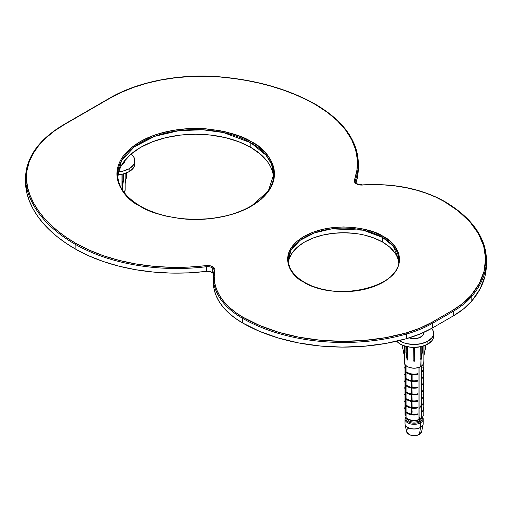 <?xml version="1.0" encoding="UTF-8"?>
<svg xmlns="http://www.w3.org/2000/svg" width="512" height="512" viewBox="0 0 512 512"><rect width="100%" height="100%" fill="white"/><g stroke="black" fill="none" stroke-linecap="round" stroke-linejoin="round"><path stroke-width="0.77" d="M117.683 179.264L117.683 174.624L121.619 160.493L134.266 146.867L154.63 136.333L178.995 130.637L202.906 129.786L223.322 132.518L250.829 142.784L250.829 147.424L250.829 142.784A77.997 45.03 180 0 1 273.67 174.624C274.176 192.781 252.589 210.65 222.054 216.672C194.272 222.611 161.005 218.291 140.358 206.093C125.504 197.222 117.946 186.733 117.683 174.624A77.997 45.03 180 0 1 165.83 133.024A77.997 45.03 180 0 1 250.829 142.784A0.813 0.467 -60 0 1 251.405 141.786C242.458 135.77 227.603 131.475 206.822 128.922C186.304 126.944 158.65 130.739 139.955 141.786C99.469 166.042 121.414 198.016 139.955 206.131L130.15 199.238L122.867 191.373L120.262 187.168L118.387 182.835L117.248 178.419L116.87 173.958L117.248 169.498L118.387 165.082L120.262 160.755L122.867 156.55L130.15 148.685L139.955 141.786L151.898 136.128L158.528 133.837L172.8 130.419L187.955 128.678L203.405 128.678L218.554 130.419L225.837 131.923L239.462 136.128L251.405 141.786L256.595 145.094L265.178 152.512L268.486 156.55L271.091 160.755L272.973 165.082L274.106 169.498L274.483 173.958L274.106 178.419L272.973 182.835L271.091 187.168L268.486 191.373L261.203 199.238L251.405 206.131L245.67 209.133L232.826 214.086L225.837 215.994L211.053 218.586L195.68 219.456L180.301 218.586L165.517 215.994L158.528 214.086L145.683 209.133L139.955 206.131A0.813 0.467 -60 0 1 140.358 206.093A0.813 0.467 120 0 0 139.955 206.131C148.896 212.154 163.757 216.442 184.531 219.002C205.05 220.973 232.704 217.184 251.405 206.131C291.885 181.882 269.939 149.907 251.405 141.786A0.813 0.467 120 0 0 250.829 142.784L266.054 155.219L271.501 164.07L273.67 174.624L268.269 191.091L251.117 206.298M355.072 181.53A6.502 3.75 180 0 1 355.213 180.736A0.813 0.646 -159.9 0 0 354.413 179.981A7.309 4.224 0 0 0 356.397 183.834A0.813 0.467 -60 0 1 356.806 183.795A0.813 0.467 120 0 0 356.397 183.834L354.56 182.048L354.266 181.018L356.986 169.856L357.37 159.635L355.558 149.459L351.571 139.494L345.485 129.888L337.382 120.794L327.392 112.352L315.667 104.685L305.696 99.366L295.021 94.534L283.706 90.202L271.834 86.406L259.469 83.174L246.701 80.525L233.606 78.47L220.269 77.024L205.306 76.269L190.285 76.518L175.424 77.779L160.915 80.019L146.957 83.226L133.734 87.341L121.427 92.314L110.208 98.08L64.25 124.614L54.259 131.091L45.645 138.195L38.515 145.83L32.973 153.888L29.082 162.266L26.906 170.848L26.464 179.52L27.776 188.154L30.278 195.859L33.837 203.418L38.432 210.79L44.032 217.926L50.605 224.787L58.106 231.315L66.483 237.478L75.686 243.238L88.966 250.003L103.597 255.776L119.347 260.448L135.981 263.968L153.242 266.266L170.861 267.315L188.576 267.091L207.821 265.517L211.136 266.042L213.67 267.379L214.867 269.235L214.182 276.666L214.752 283.098L216.576 289.459L219.629 295.654L223.872 301.613L229.254 307.258L235.699 312.518L243.13 317.318L259.846 325.581L278.573 332.25L298.854 337.171L320.211 340.224L342.131 341.331L364.083 340.48L385.542 337.677L405.99 332.992L419.693 328.275L431.859 322.323L452.653 310.317L462.963 303.29L471.13 295.386L479.238 283.578L484.096 271.187L485.581 258.515L483.654 245.862L478.368 233.53L469.85 221.818L458.298 211.008L443.987 201.357L435.667 197.069L426.554 193.344L416.781 190.24L406.458 187.789L395.725 186.022L384.717 184.973L373.568 184.64L360.787 185.043L356.397 183.834A7.309 4.224 0 0 0 362.432 185.043L362.432 185.043A98.848 57.069 180 0 1 443.987 201.357A0.813 0.467 -60 0 1 444.397 201.318A0.813 0.467 -60 0 1 444.563 201.69A142.842 82.47 180 0 1 486.4 260A142.842 82.47 180 0 1 471.859 296.256A97.491 56.288 180 0 1 453.229 311.315L453.229 315.955L463.622 308.87L471.859 300.896L480.019 289.024L484.902 276.563L486.4 264.589M364.704 235.181L374.253 238.125L382.624 242.093L382.624 237.446A0.813 0.467 -60 0 1 383.2 236.454C373.197 228.838 333.798 219.827 303.923 236.454C275.123 253.702 290.733 276.448 303.923 282.227C313.92 289.837 353.318 298.854 383.2 282.227C412 264.973 396.384 242.227 383.2 236.454A0.813 0.467 120 0 0 382.624 237.446L393.414 246.259L398.803 260C401.645 286.688 336.006 302.688 304.326 282.182A0.813 0.467 120 0 0 303.923 282.227L296.947 277.318L291.77 271.725L288.576 265.651L287.501 259.341L288.576 253.024L291.77 246.957L296.947 241.357L303.923 236.454L312.416 232.429L322.106 229.44L332.621 227.597L343.558 226.976L354.496 227.597L365.011 229.44L374.707 232.429L383.2 236.454L390.17 241.357L395.354 246.957L398.541 253.024L399.616 259.341L398.541 265.651L395.354 271.725L390.17 277.318L383.2 282.227L374.707 286.253L365.011 289.242L354.496 291.085L343.558 291.706L332.621 291.085L322.106 289.242L312.416 286.253L303.923 282.227A0.813 0.467 -60 0 1 304.326 282.182C293.824 275.898 288.486 268.506 288.314 260A55.245 31.898 180 0 1 322.419 230.534A55.245 31.898 180 0 1 382.624 237.446L382.624 242.093A55.245 31.898 0 0 0 324.307 234.752A55.245 31.898 0 0 0 288.461 262.304M121.875 164.71A9.427 5.44 0 0 0 124.8 160.768L124.083 162.848L121.875 164.71M409.197 337.882A9.427 5.44 0 0 0 418.72 337.984A9.427 5.44 0 0 0 423.533 333.235L422.816 335.322L421.939 336.262L417.715 338.266L412.269 338.573L408.87 337.76M288.314 264.832L288.314 260L291.104 249.997L300.058 240.339L314.483 232.883L331.744 228.845L363.142 230.176L382.624 237.446A55.245 31.898 180 0 1 398.803 260L398.803 264.646M273.568 176.934A77.997 45.03 0 0 0 250.829 147.424A77.997 45.03 0 0 0 167.706 137.235A77.997 45.03 0 0 0 117.786 176.934L119.181 170.483L121.043 166.195L123.622 162.035L130.829 154.253L140.525 147.424L152.346 141.824L165.83 137.664L180.461 135.104L195.68 134.24L210.893 135.104L225.523 137.664L239.008 141.824L250.829 147.424L260.525 154.253L267.738 162.035L270.31 166.195L272.173 170.483L273.299 174.854M213.606 273.6A6.502 3.75 0 0 0 212.205 272.39L212.205 267.744A6.502 3.75 180 0 1 214.106 270.4L214.074 270.733A0.813 0.659 -168.4 0 0 214.061 270.842A99.661 57.536 0 0 0 213.37 277.779A99.661 57.536 0 0 0 242.56 318.317A99.661 57.536 180 0 1 213.37 277.632A99.661 57.536 180 0 1 214.061 270.842A0.813 0.659 11.6 0 1 214.867 270.234A0.813 0.659 -168.4 0 0 214.074 270.726L213.37 282.272A99.661 57.536 0 0 0 242.56 322.957L259.366 331.264L278.202 337.971L298.598 342.925L320.077 345.99L342.125 347.11L364.198 346.246L385.779 343.43L406.349 338.72L420.16 333.965L432.429 327.962L453.229 315.955L432.429 327.962L432.429 323.322A97.491 56.288 180 0 1 406.349 334.074A142.842 82.47 180 0 1 242.56 318.317L242.56 322.957L242.56 318.317A142.842 82.47 0 0 0 406.349 334.074L406.349 338.72L406.349 334.074A97.491 56.288 0 0 0 432.429 323.322L453.229 311.315L453.229 315.955A97.491 56.288 0 0 0 471.859 300.896L471.859 296.256L471.859 300.896A142.842 82.47 0 0 0 486.4 264.646L486.4 260C485.779 237.126 471.776 217.562 444.397 201.318A0.813 0.467 120 0 0 443.987 201.357A142.029 81.997 180 0 1 471.13 295.386A0.813 0.595 40.3 0 1 471.859 296.256A142.842 82.47 0 0 0 486.4 259.59M444.397 201.318C421.37 188.595 394.029 183.123 362.374 184.896L356.806 183.795L355.072 181.51A6.502 3.75 180 0 1 355.213 180.736A143.59 82.899 180 0 0 358.298 163.635C357.67 140.64 343.597 120.973 316.077 104.646A0.813 0.467 120 0 0 315.667 104.685A0.813 0.467 -60 0 1 316.077 104.646A0.813 0.467 -60 0 1 316.243 105.018A143.59 82.899 180 0 1 358.298 163.635L358.298 168.275A143.59 82.899 0 0 1 355.955 183.187L357.798 175.206L358.298 168.141M25.6 182.56L26.97 193.53L29.485 201.267L33.062 208.864L37.677 216.275L43.309 223.443L49.907 230.336L57.446 236.896L65.862 243.091L75.11 248.877L88.467 255.68L103.181 261.485L119.021 266.189L135.75 269.722L153.107 272.032L170.829 273.088L188.64 272.864L207.872 271.296L210.938 271.821L213.747 273.818M213.37 281.971L213.946 288.454L215.782 294.867L218.861 301.114L223.136 307.123L228.563 312.813L235.066 318.112L242.56 322.957A142.842 82.47 0 0 0 406.349 338.72A97.491 56.288 0 0 0 432.429 327.962L432.429 323.322L453.229 311.315A97.491 56.288 0 0 0 471.859 296.256A0.813 0.595 -139.7 0 0 471.13 295.386A96.678 55.821 180 0 1 452.653 310.317A0.813 0.467 60 0 1 453.229 311.315A0.813 0.467 -120 0 0 452.653 310.317L431.859 322.323A0.813 0.467 60 0 1 432.429 323.322A0.813 0.467 -120 0 0 431.859 322.323A96.678 55.821 180 0 1 405.99 332.992L406.349 334.074L405.99 332.992A142.029 81.997 180 0 1 243.13 317.318A0.813 0.467 120 0 0 242.56 318.317A0.813 0.467 -60 0 1 243.13 317.318A98.848 57.069 180 0 1 214.867 270.234A7.309 4.224 0 0 0 206.099 265.606A142.778 82.432 180 0 1 75.686 243.238A169.69 97.971 180 0 1 27.776 188.154A129.178 74.579 180 0 1 64.25 124.614L110.208 98.08A129.178 74.579 180 0 1 220.269 77.024A169.69 97.971 180 0 1 315.667 104.685A142.778 82.432 180 0 1 354.413 179.981A0.813 0.646 20.1 0 1 355.213 180.736L355.213 182.189L355.213 180.736A143.59 82.899 0 0 0 358.298 163.302M398.656 262.304A55.245 31.898 0 0 0 382.624 242.093L389.498 246.925L394.598 252.442M289.376 258.426L292.518 252.442L297.626 246.925L304.493 242.093L312.864 238.125L322.419 235.181L332.781 233.363L343.558 232.749L354.336 233.363M63.84 124.576C38.918 139.36 26.17 157.171 25.6 178.016L25.6 182.656A129.99 75.046 0 0 0 26.97 193.53L26.97 188.89A129.99 75.046 180 0 1 25.6 178.016A129.99 75.046 180 0 1 63.674 124.947A0.813 0.467 60 0 1 63.84 124.576A0.813 0.467 60 0 1 64.25 124.614A0.813 0.467 -120 0 0 63.84 124.576L109.798 98.042A0.813 0.467 60 0 1 110.208 98.08A0.813 0.467 -120 0 0 109.798 98.042C138.202 81.434 180.454 73.35 220.333 76.877C257.389 80.186 289.306 89.44 316.077 104.646M26.97 193.53A170.502 98.438 0 0 0 75.11 248.877L75.11 244.23A170.502 98.438 180 0 1 26.97 188.89L26.97 193.53M75.11 248.877A143.59 82.899 0 0 0 206.266 271.373L206.266 266.726A143.59 82.899 180 0 1 75.11 244.23L75.11 248.877M25.6 177.779A129.99 75.046 0 0 0 26.97 188.89A170.502 98.438 0 0 0 75.11 244.23A143.59 82.899 0 0 0 206.266 266.726A6.502 3.75 180 0 1 212.205 267.744L212.205 272.39A6.502 3.75 0 0 0 206.266 271.373L206.266 266.726A6.502 3.75 180 0 1 212.205 267.744A6.502 3.75 180 0 1 214.106 270.342A6.502 3.75 180 0 1 214.093 270.669M423.347 332.173L423.533 333.235L423.533 332.512M26.97 188.89A0.813 0.659 -14.2 0 1 27.776 188.154A0.813 0.659 165.8 0 0 26.97 188.89M75.11 244.23A0.813 0.467 -60 0 1 75.686 243.238A0.813 0.467 120 0 0 75.11 244.23M206.266 266.726L206.099 265.606L206.266 266.726M140.358 206.093A0.813 0.467 -60 0 1 140.525 206.458M420.288 407.123A6.502 3.75 180 0 1 419.104 408.365A6.502 3.75 0 0 0 420.608 405.965M411.987 411.123L411.872 408.141L411.987 411.123M412.134 411.098L411.814 414.163A9.126 5.267 180 0 1 411.744 414.15L411.61 414.573A9.638 5.562 0 0 0 417.421 414.419L417.766 413.869A9.101 5.254 180 0 1 411.949 414.163A9.101 5.254 0 0 0 417.766 413.869L417.421 414.419A9.638 5.562 180 0 1 411.61 414.573L411.744 414.15A9.126 5.267 180 0 1 411.674 414.144L411.373 411.507M411.987 394.131L412.134 394.086A9.101 5.254 0 0 0 417.766 393.766A9.101 5.254 180 0 1 412.134 394.086L411.866 388.07L411.942 394.202M411.987 400.832L412.134 400.787A9.101 5.254 0 0 0 417.766 400.467A9.101 5.254 180 0 1 412.134 400.787L411.866 394.771L411.942 400.896M411.987 387.43L412.134 387.386A9.101 5.254 0 0 0 417.766 387.066A9.101 5.254 180 0 1 412.134 387.386L411.866 381.37L411.942 387.501M411.987 380.73L412.134 380.685A9.101 5.254 0 0 0 417.766 380.371A9.101 5.254 180 0 1 412.134 380.685L412.134 374.707L411.846 381.107L411.667 374.573L411.667 408.077A9.747 5.626 180 0 1 411.494 408.045L411.379 407.834A9.638 5.562 180 0 1 406.714 406.061L406.714 406.317A9.638 5.562 0 0 0 411.379 408.083A9.638 5.562 180 0 1 406.714 406.317M411.987 407.533L412.134 407.488A9.101 5.254 0 0 0 417.766 407.168A9.101 5.254 180 0 1 412.134 407.488L411.942 401.478L411.942 407.597M411.763 387.898L411.827 381.363L411.763 387.898M411.718 387.974L411.827 394.534L411.846 388.058A9.638 5.562 0 0 0 417.37 387.885M411.718 394.675L411.827 401.235L411.846 394.758A9.638 5.562 0 0 0 417.37 394.586L417.421 394.323A9.638 5.562 180 0 1 411.846 394.509A9.638 5.562 0 0 0 417.421 394.323L417.766 393.766L417.766 394.298L417.35 394.534L417.766 393.766L417.395 394.586M411.718 401.376L411.846 401.459A9.638 5.562 0 0 0 417.37 401.286L417.421 401.018A9.638 5.562 180 0 1 411.846 401.203A9.638 5.562 0 0 0 417.421 401.018L417.766 400.467L417.421 401.274M406.707 406.336L406.771 405.466A9.101 5.254 0 0 0 411.379 407.373A9.101 5.254 180 0 1 406.771 405.466L406.714 406.061A9.638 5.562 0 0 0 411.379 407.834L411.379 401.382A9.638 5.562 180 0 1 406.714 399.616A9.638 5.562 0 0 0 411.379 401.382L411.386 394.694A9.638 5.562 180 0 1 406.714 392.915A9.638 5.562 0 0 0 411.379 394.688L411.386 387.994A9.638 5.562 180 0 1 406.714 386.214A9.638 5.562 0 0 0 411.379 387.987L411.386 381.293A9.638 5.562 180 0 1 406.714 379.52A9.638 5.562 0 0 0 411.379 381.286L411.386 374.598A9.638 5.562 180 0 1 406.714 372.819A9.638 5.562 0 0 0 411.379 374.586L411.494 374.547A9.747 5.626 0 0 0 411.667 374.573L411.827 381.133A9.638 5.562 0 0 0 417.421 380.922A9.638 5.562 180 0 1 411.846 381.107L411.942 374.682L411.942 380.8M411.846 381.357L411.846 381.357A9.638 5.562 0 0 0 417.37 381.184L417.766 380.371L417.421 381.171M423.539 401.197A9.747 5.626 180 0 1 423.546 401.216L423.501 397.446L423.475 401.197A9.638 5.562 180 0 1 423.155 404.41L422.438 405.005L422.438 404.474A9.101 5.254 0 0 0 423.206 402.355L423.206 397.933L422.438 398.304L422.438 397.773A9.101 5.254 0 0 0 423.206 395.661L423.206 391.232L422.438 391.603L422.438 391.072A9.101 5.254 0 0 0 423.206 388.96L423.206 384.538L422.438 384.902L422.438 384.371A9.101 5.254 0 0 0 423.206 382.259L423.206 377.837L422.438 378.202L422.438 377.67A9.101 5.254 0 0 0 423.206 375.558L423.206 371.136L422.438 371.501L422.438 370.97A9.101 5.254 0 0 0 423.206 368.858L423.206 364.506M423.552 394.592L423.501 390.746L423.475 394.496A9.638 5.562 180 0 1 423.155 397.709L423.206 397.933M423.552 387.91L423.501 384.045L423.475 387.795A9.638 5.562 180 0 1 423.155 391.014L423.206 391.232M423.552 381.197L423.501 377.344L423.475 381.094A9.638 5.562 180 0 1 423.155 384.314L423.206 384.538M423.552 374.509L423.501 370.643L423.475 374.394A9.638 5.562 180 0 1 423.155 377.613L423.206 377.837M402.733 348.006A11.373 6.566 0 0 0 402.733 348.083A11.373 6.566 0 0 0 402.733 348.16L402.733 345.299L402.733 348.16L404.198 354.605L404.198 345.85L404.198 354.605L402.778 348.224L402.899 345.37L402.739 348.192L404.333 355.93M413.811 354.554L414.016 361.677L413.971 347.411L413.971 354.669A11.373 6.566 0 0 0 414.24 354.65L414.24 347.411L414.24 354.65A11.373 6.566 180 0 1 413.971 354.669L414.016 361.677A9.754 5.632 0 0 0 414.195 361.677L414.24 354.65A11.373 6.566 180 0 1 413.971 354.65L413.971 354.669A11.373 6.566 0 0 0 414.24 354.669L414.362 360.55M414.368 354.63L414.195 361.677A9.754 5.632 0 0 1 414.016 361.677L413.69 360.077L414.016 361.696A9.747 5.626 180 0 0 414.195 361.696L414.522 347.411L414.195 361.696A9.747 5.626 180 0 1 414.016 361.696L413.69 347.411L413.856 360.55M407.29 358.598L407.29 346.701L407.29 358.598L407.283 346.701L407.283 358.605L406.387 352.781L407.514 358.598L407.322 359.891L406.157 352.781A11.373 6.566 180 0 1 406.061 352.73L406.067 352.749A11.373 6.566 0 0 0 406.157 352.8A11.373 6.566 180 0 1 406.067 352.749A11.373 6.566 180 0 1 405.971 352.698L407.149 360.013A9.754 5.632 0 0 0 407.277 360.064L407.283 358.605M405.926 346.374L405.971 352.672A11.373 6.566 0 0 0 406.061 352.73A11.373 6.566 180 0 1 405.971 352.672L405.971 346.387L405.926 352.634L407.149 359.987A9.747 5.626 180 0 0 407.277 360.083L407.514 346.752L407.277 360.083A9.747 5.626 180 0 1 407.149 360.013L405.971 352.698A11.373 6.566 0 0 0 406.067 352.749L406.061 352.73A11.373 6.566 0 0 0 406.157 352.781L406.387 346.496L406.157 352.8L407.277 360.064A9.754 5.632 0 0 1 407.149 359.987L407.072 359.738M423.891 354.63L423.891 345.894L423.891 354.63M424.013 345.85L424.013 354.605L424.013 345.85M423.77 361.67A9.747 5.626 180 0 1 420.998 366.406L420.998 360.045A9.754 5.632 0 0 0 421.062 359.987L421.267 358.97L421.062 360.013A9.747 5.626 180 0 1 420.998 360.045L420.998 360.026A9.754 5.632 0 0 0 421.062 359.987A9.747 5.626 180 0 1 420.998 360.045L420.768 366.534A9.427 5.44 180 0 1 419.123 367.296A9.427 5.44 0 0 1 407.328 366.47M422.24 352.698L421.062 359.987L422.24 352.698A11.373 6.566 180 0 1 422.054 352.8L422.054 352.781A11.373 6.566 0 0 0 422.24 352.672L422.24 346.387L422.24 352.672A11.373 6.566 180 0 1 422.054 352.781L421.824 346.496L421.824 352.781L420.928 358.605L420.928 346.701L420.934 360.064A9.754 5.632 0 0 0 420.998 360.026A9.747 5.626 180 0 1 420.934 360.083L420.698 346.752L420.934 360.064L422.054 352.8L420.934 360.064A9.754 5.632 0 0 0 420.998 360.026A9.747 5.626 180 0 1 420.934 360.083L420.698 358.598L422.054 352.8A11.373 6.566 0 0 0 422.24 352.698L422.285 352.621M406.061 417.37L406.061 417.549A9.101 5.254 0 0 0 418.95 419.539L418.95 367.437L418.95 419.539A9.101 5.254 180 0 1 406.061 417.549L406.022 417.453M405.254 415.738L405.011 415.29A9.101 5.254 180 0 1 405.005 415.091A9.101 5.254 0 0 0 405.011 415.29L405.005 364.506M405.011 415.29L405.907 415.789L405.421 415.469L405.421 365.062L405.421 415.469L405.011 415.29L405.51 415.853M421.69 431.021A7.59 4.378 180 0 1 419.469 434.221A0.813 0.467 60 0 1 419.309 434.49A0.813 0.467 -120 0 0 419.469 434.221A7.59 4.378 0 0 0 421.638 431.642L419.309 434.49C413.818 436.902 409.568 435.949 406.573 431.642A7.59 4.378 0 0 0 411.622 435.264A7.59 4.378 0 0 0 419.469 434.221L420.531 427.482A9.088 5.248 0 0 0 422.995 424.87M423.123 422.957A9.101 5.254 180 0 1 420.538 427.379A0.813 0.467 60 0 1 420.531 427.482L419.469 434.221A7.59 4.378 180 0 1 412.064 435.341A7.59 4.378 180 0 1 406.739 432.173A7.59 4.378 180 0 1 408.742 428.026M405.088 419.782A9.101 5.254 0 0 0 411.2 424.051A9.101 5.254 0 0 0 420.538 422.79A9.101 5.254 180 0 1 410.624 423.93A9.101 5.254 180 0 1 405.005 419.072L405.005 423.661A9.101 5.254 0 0 0 410.624 428.518A9.101 5.254 0 0 0 420.538 427.379L420.538 422.79L420.538 427.379A9.101 5.254 0 0 0 423.206 423.661L423.206 419.072A9.101 5.254 180 0 1 420.538 422.79A0.813 0.467 -120 0 0 419.968 421.792A0.813 0.467 60 0 1 419.392 420.8L419.392 418.81A7.475 4.314 180 0 0 420.416 418.074L419.2 417.376A5.811 3.354 0 0 1 419.104 417.472L420.634 418.528A7.475 4.314 180 0 0 420.902 418.214A7.475 4.314 180 0 1 420.634 418.528L420.416 418.074A7.475 4.314 180 0 1 419.392 418.81L419.392 420.8A7.475 4.314 0 0 1 411.77 421.85A7.475 4.314 0 0 1 406.714 418.394A7.475 4.314 0 0 0 411.77 421.85A7.475 4.314 0 0 0 419.392 420.8A0.813 0.467 -120 0 0 419.968 421.792A8.288 4.787 180 0 0 422.067 417.082A8.288 4.787 180 0 1 419.968 421.792A0.813 0.467 60 0 1 420.538 422.79A9.101 5.254 0 0 0 423.123 418.368M419.968 421.792A8.288 4.787 180 0 1 410.106 422.605A8.288 4.787 180 0 1 406.022 417.357A8.288 4.787 180 0 0 410.106 422.605A8.288 4.787 180 0 0 419.968 421.792M423.206 423.661L423.13 424.39A9.088 5.248 180 0 1 420.531 427.482A9.088 5.248 180 0 1 411.13 428.73A9.088 5.248 180 0 1 405.082 424.39A9.088 5.248 180 0 1 405.03 424.026M417.421 374.221L417.766 373.67A9.101 5.254 180 0 1 411.75 373.933L411.61 374.374A9.638 5.562 0 0 0 417.421 374.221A9.638 5.562 180 0 1 411.61 374.374A9.638 5.562 180 0 1 406.714 372.563L406.714 372.563A9.638 5.562 0 0 0 411.61 374.374L411.75 373.933A9.101 5.254 0 0 0 417.766 373.67L417.421 374.221M422.893 367.501A9.101 5.254 180 0 1 422.438 370.97L423.155 370.912A9.638 5.562 0 0 0 423.411 367.558L423.411 367.558A9.638 5.562 0 0 0 423.206 367.168A9.638 5.562 180 0 1 423.411 367.558A9.638 5.562 180 0 1 423.155 370.912L423.206 371.136M404.614 368.045L405.062 368.282L404.614 368.045A9.638 5.562 180 0 1 405.005 367.168A9.638 5.562 0 0 0 404.614 368.045L404.614 368.045M421.478 418.451A7.475 4.314 0 0 1 419.392 420.8A7.475 4.314 0 0 0 421.51 418.33M423.846 355.501L423.846 354.694L423.846 355.501M420.768 366.534L420.934 366.554C415.36 370.138 403.891 367.373 404.358 362.426A9.747 5.626 0 0 0 410.374 367.622A9.747 5.626 0 0 0 420.998 366.406A9.747 5.626 0 0 0 423.853 362.426C422.944 363.654 425.875 362.035 420.934 366.554L420.998 366.406A9.747 5.626 180 0 1 410.989 367.757A9.747 5.626 180 0 1 404.448 363.181M404.614 408.243L405.062 408.48L404.614 408.243A9.638 5.562 180 0 1 405.005 407.366A9.638 5.562 0 0 0 404.614 408.243L404.614 408.243M423.411 407.757A9.638 5.562 0 0 0 423.206 407.366A9.638 5.562 180 0 1 423.411 407.757L423.411 407.757A9.638 5.562 180 0 1 423.155 411.11A9.638 5.562 0 0 0 423.411 407.757M417.222 367.891A9.101 5.254 180 0 1 410.989 367.891A9.101 5.254 180 0 0 417.222 367.891M417.766 407.168L417.421 407.718A9.638 5.562 180 0 1 411.846 407.904A9.638 5.562 0 0 0 417.421 407.718L417.766 407.168M417.766 387.066L417.421 387.622A9.638 5.562 180 0 1 411.846 387.808A9.638 5.562 0 0 0 417.421 387.622L417.766 387.066M406.771 371.968A9.101 5.254 0 0 0 411.75 373.933A9.101 5.254 180 0 1 406.771 371.968L406.714 372.563L406.771 371.968M411.462 380.627L411.366 374.592L411.366 380.57A9.101 5.254 180 0 1 406.771 378.669A9.101 5.254 0 0 0 411.366 380.57L411.424 380.589M411.462 387.328L411.366 381.293L411.366 387.27A9.101 5.254 180 0 1 406.771 385.37A9.101 5.254 0 0 0 411.366 387.27L411.424 387.29M411.462 394.029L411.366 387.994L411.366 393.971A9.101 5.254 180 0 1 406.771 392.07A9.101 5.254 0 0 0 411.366 393.971L411.424 393.99M411.462 400.73L411.366 394.694L411.366 400.666A9.101 5.254 180 0 1 406.771 398.765A9.101 5.254 0 0 0 411.366 400.666L411.424 400.691M411.366 410.976L411.558 414.099A9.101 5.254 180 0 1 406.771 412.166A9.101 5.254 0 0 0 411.558 414.099L411.674 414.144A9.126 5.267 0 0 0 411.744 414.15A9.126 5.267 0 0 0 411.814 414.163L411.846 408.16A9.638 5.562 0 0 0 417.331 407.994M412.134 411.629L411.814 414.163L411.674 408.096A9.747 5.626 180 0 1 411.494 408.064A9.747 5.626 0 0 0 411.674 408.096L411.763 408.147M411.75 374.637L411.846 374.656A9.638 5.562 0 0 0 417.331 374.496M417.395 374.49L411.814 374.662M411.386 380.992L411.379 381.03A9.638 5.562 180 0 1 406.714 379.264L406.714 379.264A9.638 5.562 0 0 0 411.379 381.03L411.494 408.045A9.747 5.626 0 0 0 411.667 408.077L411.667 374.573A9.747 5.626 180 0 1 411.494 374.547L411.494 381.248L411.418 374.592M406.771 378.669L406.714 379.264L406.771 378.669M411.386 394.394L411.379 394.432A9.638 5.562 180 0 1 406.714 392.666A9.638 5.562 0 0 0 411.379 394.432L411.379 387.987L406.701 386.24L406.771 385.37L406.714 385.965A9.638 5.562 0 0 0 411.379 387.731A9.638 5.562 180 0 1 406.714 385.965L406.714 386.214M406.714 392.666L406.771 392.07L406.714 392.666M411.386 407.789L411.386 401.395L406.701 399.635L406.771 398.765L406.714 399.366A9.638 5.562 0 0 0 411.379 401.133A9.638 5.562 180 0 1 406.714 399.366L406.714 399.616M411.494 411.968L411.494 408.064L411.674 414.144L411.494 408.064L406.701 406.336M417.395 407.987L411.808 408.16M406.707 413.037L406.714 412.762A9.638 5.562 0 0 0 411.61 414.573A9.638 5.562 180 0 1 406.714 412.762L406.714 413.018A9.638 5.562 0 0 0 417.331 414.694M423.206 415.021A9.101 5.254 180 0 1 421.811 417.888L421.811 365.971L421.811 417.888A9.101 5.254 0 0 0 423.206 415.098L423.206 411.334L422.438 411.699L422.438 411.168A9.101 5.254 0 0 0 423.206 409.056L423.206 404.634M423.283 370.95A9.638 5.562 0 0 0 423.738 369.126M423.302 370.995L422.438 371.501L422.438 370.97L423.251 371.098M423.552 370.541L423.552 374.406L423.546 370.554M422.989 374.419A9.101 5.254 180 0 1 422.438 377.67L423.302 377.696L422.438 378.202L422.438 377.67L423.155 377.613A9.638 5.562 0 0 0 423.475 374.394M423.283 377.651A9.638 5.562 0 0 0 423.738 375.821M423.552 381.107L423.546 377.254L423.277 384.461M422.989 381.12A9.101 5.254 180 0 1 422.438 384.371L423.302 384.397L422.438 384.902L422.438 384.371L423.155 384.314A9.638 5.562 0 0 0 423.475 381.094M423.283 384.352A9.638 5.562 0 0 0 423.738 382.522M423.552 383.942L423.552 387.808L423.546 383.955M422.989 387.821A9.101 5.254 180 0 1 422.438 391.072L423.302 391.098L422.438 391.603L422.438 391.072L423.155 391.014A9.638 5.562 0 0 0 423.475 387.795M423.283 391.046A9.638 5.562 0 0 0 423.738 389.222M423.552 394.509L423.546 390.656L423.277 397.862M422.989 394.522A9.101 5.254 180 0 1 422.438 397.773L423.302 397.798L422.438 398.304L422.438 397.773L423.155 397.709A9.638 5.562 0 0 0 423.475 394.496M423.283 397.747A9.638 5.562 0 0 0 423.738 395.923M422.989 401.222A9.101 5.254 180 0 1 422.438 404.474L423.155 404.41A9.638 5.562 0 0 0 423.475 401.197L423.277 404.557M423.302 404.499L422.438 405.005L422.438 404.474L423.251 404.595M423.283 404.448A9.638 5.562 0 0 0 423.738 402.624M422.944 407.808L422.944 407.808A9.101 5.254 180 0 1 422.438 411.168L423.206 411.334M404.525 401.594L404.614 401.542A9.638 5.562 180 0 1 405.005 400.666A9.638 5.562 0 0 0 404.614 401.542L404.55 401.536M404.358 356.122L404.365 345.907L404.358 356.122L402.733 348.16A11.373 6.566 180 0 1 402.733 348.083L402.733 345.299M416.806 420.448A7.475 4.314 180 0 1 411.405 420.448A7.475 4.314 180 0 0 416.806 420.448M406.022 416.474L405.005 419.072A9.101 5.254 180 0 1 406.022 416.666M416.704 435.296L411.507 435.296M404.614 374.746A9.638 5.562 180 0 1 405.005 373.869A9.638 5.562 0 0 0 404.614 374.746L405.062 374.982L404.614 374.746M404.614 381.446A9.638 5.562 180 0 1 405.005 380.57A9.638 5.562 0 0 0 404.614 381.446L405.062 381.683L404.614 381.446M404.614 388.141A9.638 5.562 180 0 1 405.005 387.264A9.638 5.562 0 0 0 404.614 388.141L405.062 388.384L404.614 388.141M404.614 394.842A9.638 5.562 180 0 1 405.005 393.965A9.638 5.562 0 0 0 404.614 394.842L405.062 395.085L404.614 394.842M404.525 394.893L405.005 393.869M423.302 411.2L422.438 411.699L422.438 411.168L423.251 411.296M423.283 411.149A9.638 5.562 0 0 0 423.738 409.325M417.395 387.891L411.814 388.064M417.395 414.688L417.766 413.869L417.376 414.688C413.242 415.424 409.683 414.874 406.701 413.037M420.947 418.118L421.306 417.926L421.306 366.323L421.306 417.926L420.947 418.118M405.28 425.024A9.088 5.248 0 0 0 411.661 428.826A9.088 5.248 0 0 0 420.531 427.482A0.813 0.467 -120 0 0 420.538 427.379A9.101 5.254 180 0 1 411.2 428.64A9.101 5.254 180 0 1 405.088 424.371L406.573 431.642M418.797 419.904L418.95 419.539L418.426 419.84L418.95 419.539M421.421 418.317L421.811 417.888L421.626 418.272M421.811 417.888L420.678 418.298M406.022 365.318L406.061 417.549M425.478 345.299L425.478 348.083A11.373 6.566 180 0 1 425.478 348.16L425.312 345.37L425.312 348.256L423.859 356.096L425.478 348.166A11.373 6.566 0 0 0 425.478 348.083A11.373 6.566 0 0 0 425.478 348.006M411.866 374.669L411.866 381.069L411.866 374.669M422.285 352.634L421.293 358.394M423.878 355.923L425.427 348.243M423.853 356.115L425.478 348.083M406.918 358.394L407.046 359.571M411.386 387.693L411.418 381.293M411.379 394.432L411.418 387.994M411.386 401.088L411.418 394.688M411.379 407.834L411.418 401.389M411.386 408.064L411.494 412M411.488 411.846L411.514 412.602M123.514 180.224L122.336 187.539A9.747 5.626 180 0 1 122.272 187.578L122.272 189.69L122.272 187.578A9.747 5.626 180 0 1 122.208 187.616L121.971 186.131L123.322 180.333A11.373 6.566 0 0 0 123.514 180.224L123.514 180.205A11.373 6.566 180 0 1 123.322 180.314L123.098 174.022L123.098 180.314L122.195 186.131L122.195 174.234L122.208 187.59A9.754 5.632 0 0 0 122.336 187.52L123.514 180.224A11.373 6.566 180 0 1 123.322 180.333A11.373 6.566 0 0 0 123.514 180.205L123.514 173.914L123.558 180.166L122.566 185.92M121.971 186.131L121.971 174.278L122.208 187.616L123.322 180.333L122.208 187.59A9.754 5.632 0 0 0 122.336 187.52L122.336 187.539A9.747 5.626 180 0 1 122.272 187.578A9.747 5.626 180 0 1 122.208 187.616L121.971 186.131M125.037 189.197A9.747 5.626 180 0 1 124.154 192.403A9.747 5.626 0 0 0 125.126 189.952L125.126 183.597M125.146 183.45L125.12 173.44L125.126 183.629L126.752 175.693A11.373 6.566 0 0 0 126.752 175.616A11.373 6.566 0 0 0 126.752 175.539M125.126 183.654L126.586 175.782L126.586 172.896L126.586 175.782L125.126 183.629L126.752 175.693L126.752 172.832L126.701 175.776M126.752 175.616A11.373 6.566 180 0 1 126.752 175.693L126.752 172.832M129.165 168.73A19.501 11.258 180 0 1 118.746 171.853L122.835 171.168L129.165 168.73L129.165 171.648L129.165 168.73L133.389 165.075L134.502 162.963L134.874 160.768A19.501 11.258 180 0 1 129.165 168.73M118.061 174.835A19.501 11.258 0 0 0 129.165 171.648L122.835 174.086L118.061 174.835M134.874 163.686L134.502 165.882L133.389 167.994L129.165 171.648A19.501 11.258 0 0 0 134.874 163.686L134.502 158.573L133.389 156.461L131.046 154.067A19.501 11.258 180 0 1 134.874 160.768M427.891 341.197A19.501 11.258 180 0 1 399.315 340.57L403.27 342.598L406.643 343.635L414.106 344.493L421.568 343.635L427.891 341.197L427.891 344.115L427.891 341.197L432.122 337.542L433.229 335.43L433.606 333.235A19.501 11.258 180 0 1 427.891 341.197M396.678 341.203A19.501 11.258 0 0 0 427.891 344.115L421.568 346.554L414.106 347.411L410.304 347.194L403.27 345.517L400.32 344.115L396.678 341.203M433.606 336.154L433.229 338.349L432.122 340.461L427.891 344.115A19.501 11.258 0 0 0 433.606 336.154L433.229 331.04L431.699 328.384A19.501 11.258 180 0 1 433.606 333.235M273.67 174.624L273.67 179.264M422.291 346.374L422.291 352.608M423.206 419.072L422.63 417.082M423.13 424.39L421.638 431.642M423.853 356.064L423.853 362.426M411.379 381.03L411.379 374.586L406.701 372.838M411.386 381.299L406.701 379.539M411.379 401.126L411.379 394.682L406.701 392.941M423.206 367.072L423.283 371.053M423.552 374.406L423.277 377.76M423.552 387.808L423.277 391.162M404.531 368.058L405.005 367.072M404.531 401.555L405.005 400.57M404.358 362.426L404.358 356.064M405.005 373.773L404.531 374.758M405.005 380.474L404.531 381.459M405.005 387.174L404.531 388.16M405.005 407.27L404.531 408.256M423.283 411.251L423.206 407.27M411.814 381.363L417.389 381.19M411.814 394.765L417.389 394.592M411.814 401.459L417.389 401.286M405.005 423.661L405.082 424.39M406.189 417.888C409.466 420.691 413.658 421.37 418.758 419.923L419.104 419.386L419.104 367.245M423.206 415.098C423.546 415.315 423.04 416.358 421.683 418.227L420.73 418.214M405.018 415.328L406.022 415.917M411.379 381.286L411.379 387.731M124.474 192.826L124.474 192.038M125.126 189.952L124.179 192.442M123.558 173.901L123.558 180.141"/></g></svg>

